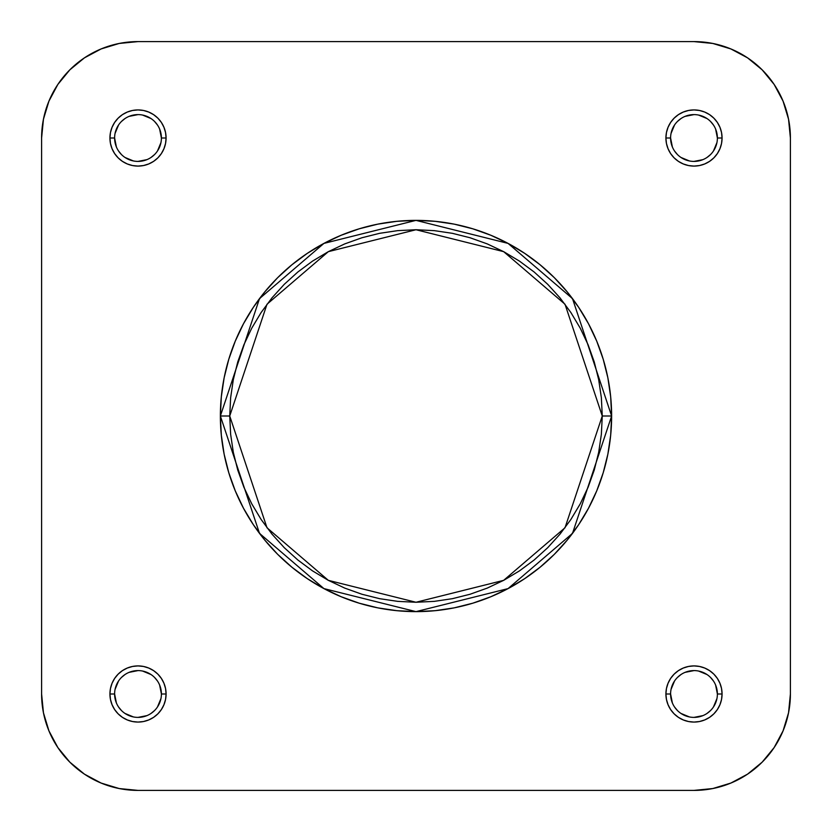 <?xml version="1.0" encoding="UTF-8"?>
<svg xmlns="http://www.w3.org/2000/svg" width="832" height="832" viewBox="0 0 832 832"><rect width="100%" height="100%" fill="white"/><g stroke="black" fill="none" stroke-linecap="round" stroke-linejoin="round"><path stroke-width="1.25" d="M670.592 693.992L665.912 693.992A28.08 28.08 0 0 1 693.992 665.912A28.08 28.08 0 0 1 722.072 693.992L721.531 688.511L719.93 683.249L717.34 678.392L713.846 674.138L709.592 670.644L704.735 668.054L699.473 666.453L693.992 665.912L688.511 666.453L683.249 668.054L678.392 670.644L674.138 674.138L670.644 678.392L668.054 683.249L666.453 688.511L665.912 693.992L666.453 699.473L668.054 704.735L670.644 709.592L674.138 713.846L678.392 717.34L683.249 719.93L688.511 721.531L693.992 722.072L699.473 721.531L704.735 719.93L709.592 717.34L713.846 713.846L717.34 709.592L719.93 704.735L721.531 699.473L722.072 693.992L717.392 693.992A23.4 23.4 0 0 0 693.992 670.592A23.4 23.4 0 0 0 670.592 693.992A23.4 23.4 0 0 0 693.992 717.392A23.4 23.4 0 0 0 717.392 693.992L722.072 693.992A28.08 28.08 0 0 1 693.992 722.072A28.08 28.08 0 0 1 665.912 693.992L670.592 693.992A23.4 23.4 0 0 1 693.992 670.592A23.4 23.4 0 0 1 717.392 693.992A23.4 23.4 0 0 1 693.992 717.392A23.4 23.4 0 0 1 670.592 693.992L672.37 702.946M114.608 693.992L109.928 693.992A28.08 28.08 0 0 1 138.008 665.912A28.08 28.08 0 0 1 166.088 693.992L165.547 688.511L163.946 683.249L161.356 678.392L157.862 674.138L153.608 670.644L148.751 668.054L143.489 666.453L138.008 665.912L132.527 666.453L127.265 668.054L122.408 670.644L118.154 674.138L114.66 678.392L112.07 683.249L110.469 688.511L109.928 693.992L110.469 699.473L112.07 704.735L114.66 709.592L118.154 713.846L122.408 717.34L127.265 719.93L132.527 721.531L138.008 722.072L143.489 721.531L148.751 719.93L153.608 717.34L157.862 713.846L161.356 709.592L163.946 704.735L165.547 699.473L166.088 693.992L161.408 693.992A23.4 23.4 0 0 0 138.008 670.592A23.4 23.4 0 0 0 114.608 693.992A23.4 23.4 0 0 0 138.008 717.392A23.4 23.4 0 0 0 161.408 693.992L166.088 693.992A28.08 28.08 0 0 1 138.008 722.072A28.08 28.08 0 0 1 109.928 693.992L114.608 693.992A23.4 23.4 0 0 1 138.008 670.592A23.4 23.4 0 0 1 161.408 693.992A23.4 23.4 0 0 1 138.008 717.392A23.4 23.4 0 0 1 114.608 693.992L116.386 702.946M670.592 138.008L665.912 138.008A28.08 28.08 0 0 1 693.992 109.928A28.08 28.08 0 0 1 722.072 138.008L721.531 132.527L719.93 127.265L717.34 122.408L713.846 118.154L709.592 114.66L704.735 112.07L699.473 110.469L693.992 109.928L688.511 110.469L683.249 112.07L678.392 114.66L674.138 118.154L670.644 122.408L668.054 127.265L666.453 132.527L665.912 138.008L666.453 143.489L668.054 148.751L670.644 153.608L674.138 157.862L678.392 161.356L683.249 163.946L688.511 165.547L693.992 166.088L699.473 165.547L704.735 163.946L709.592 161.356L713.846 157.862L717.34 153.608L719.93 148.751L721.531 143.489L722.072 138.008L717.392 138.008A23.4 23.4 0 0 0 693.992 114.608A23.4 23.4 0 0 0 670.592 138.008A23.4 23.4 0 0 0 693.992 161.408A23.4 23.4 0 0 0 717.392 138.008L722.072 138.008A28.08 28.08 0 0 1 693.992 166.088A28.08 28.08 0 0 1 665.912 138.008L670.592 138.008A23.4 23.4 0 0 1 693.992 114.608A23.4 23.4 0 0 1 717.392 138.008A23.4 23.4 0 0 1 693.992 161.408A23.4 23.4 0 0 1 670.592 138.008L672.37 146.962M114.608 138.008L109.928 138.008A28.08 28.08 0 0 1 138.008 109.928A28.08 28.08 0 0 1 166.088 138.008L165.547 132.527L163.946 127.265L161.356 122.408L157.862 118.154L153.608 114.66L148.751 112.07L143.489 110.469L138.008 109.928L132.527 110.469L127.265 112.07L122.408 114.66L118.154 118.154L114.66 122.408L112.07 127.265L110.469 132.527L109.928 138.008L110.469 143.489L112.07 148.751L114.66 153.608L118.154 157.862L122.408 161.356L127.265 163.946L132.527 165.547L138.008 166.088L143.489 165.547L148.751 163.946L153.608 161.356L157.862 157.862L161.356 153.608L163.946 148.751L165.547 143.489L166.088 138.008L161.408 138.008A23.4 23.4 0 0 0 138.008 114.608A23.4 23.4 0 0 0 114.608 138.008A23.4 23.4 0 0 0 138.008 161.408A23.4 23.4 0 0 0 161.408 138.008L166.088 138.008A28.08 28.08 0 0 1 138.008 166.088A28.08 28.08 0 0 1 109.928 138.008L114.608 138.008A23.4 23.4 0 0 1 138.008 114.608A23.4 23.4 0 0 1 161.408 138.008A23.4 23.4 0 0 1 138.008 161.408A23.4 23.4 0 0 1 114.608 138.008L116.386 146.962M229.736 416L266.989 304.242L328.349 251.649L416 229.736L503.651 251.649L565.011 304.242L602.264 416L611.624 416L572.499 298.626L508.061 243.391L416 220.376L323.939 243.391L259.501 298.626L220.376 416L229.736 416L230.63 397.748L233.314 379.662L237.754 361.93L243.911 344.718L251.732 328.193L261.123 312.52L272.012 297.835L284.294 284.294L297.835 272.012L312.52 261.123L328.193 251.732L344.718 243.911L361.93 237.754L379.662 233.314L397.748 230.63L416 229.736L434.252 230.63L452.338 233.314L470.07 237.754L487.282 243.911L503.807 251.732L519.48 261.123L534.165 272.012L547.706 284.294L559.988 297.835L570.877 312.52L580.268 328.193L588.089 344.718L594.246 361.93L598.686 379.662L601.37 397.748L602.264 416L601.37 434.252L598.686 452.338L594.246 470.07L588.089 487.282L580.268 503.807L570.877 519.48L559.988 534.165L547.706 547.706L534.165 559.988L519.48 570.877L503.807 580.268L487.282 588.089L470.07 594.246L452.338 598.686L434.252 601.37L416 602.264L397.748 601.37L379.662 598.686L361.93 594.246L344.718 588.089L328.193 580.268L312.52 570.877L297.835 559.988L284.294 547.706L272.012 534.165L261.123 519.48L251.732 503.807L243.911 487.282L237.754 470.07L233.314 452.338L230.63 434.252L229.736 416L220.376 416A195.624 195.624 0 0 1 416 220.376A195.624 195.624 0 0 1 611.624 416A195.624 195.624 0 0 1 416 611.624A195.624 195.624 0 0 1 220.376 416L221.322 435.178L224.13 454.168L228.8 472.784L235.269 490.859L243.474 508.217L253.344 524.68L264.784 540.103L277.67 554.33L291.897 567.216L307.32 578.656L323.783 588.526L341.141 596.731L359.216 603.2L377.832 607.87L396.822 610.678L416 611.624L435.178 610.678L454.168 607.87L472.784 603.2L490.859 596.731L508.217 588.526L524.68 578.656L540.103 567.216L554.33 554.33L567.216 540.103L578.656 524.68L588.526 508.217L596.731 490.859L603.2 472.784L607.87 454.168L610.678 435.178L611.624 416L610.678 396.822L607.87 377.832L603.2 359.216L596.731 341.141L588.526 323.783L578.656 307.32L567.216 291.897L554.33 277.67L540.103 264.784L524.68 253.344L508.217 243.474L490.859 235.269L472.784 228.8L454.168 224.13L435.178 221.322L416 220.376L396.822 221.322L377.832 224.13L359.216 228.8L341.141 235.269L323.783 243.474L307.32 253.344L291.897 264.784L277.67 277.67L264.784 291.897L253.344 307.32L243.474 323.783L235.269 341.141L228.8 359.216L224.13 377.832L221.322 396.822L220.376 416L259.501 533.374L323.939 588.609L416 611.624L508.061 588.609L572.499 533.374L611.624 416L602.264 416L565.011 527.758L503.651 580.351L416 602.264L328.349 580.351L266.989 527.758L229.736 416M693.992 790.4L712.795 788.549L693.992 790.4L138.008 790.4L119.205 788.549L101.119 783.058L84.448 774.155L101.119 783.058L84.448 774.155L69.836 762.164L57.845 747.552L48.942 730.881L43.451 712.795L41.6 693.992L43.451 712.795L41.6 693.992L41.6 138.008L43.451 119.205L48.942 101.119L57.845 84.448L48.942 101.119L57.845 84.448L69.836 69.836L84.448 57.845L101.119 48.942L119.205 43.451L138.008 41.6L119.205 43.451L138.008 41.6L693.992 41.6L712.795 43.451L730.881 48.942L747.552 57.845L730.881 48.942L747.552 57.845L762.164 69.836L774.155 84.448L783.058 101.119L788.549 119.205L790.4 138.008L788.549 119.205L790.4 138.008L790.4 693.992L788.549 712.795L783.058 730.881L774.155 747.552L783.058 730.881L774.155 747.552L762.164 762.164L747.552 774.155L730.881 783.058L712.795 788.549L693.992 790.4L138.008 790.4A96.408 96.408 0 0 1 41.6 693.992L41.6 138.008A96.408 96.408 0 0 1 138.008 41.6L693.992 41.6A96.408 96.408 0 0 1 790.4 138.008L790.4 693.992A96.408 96.408 0 0 1 693.992 790.4M161.408 138.008L159.63 129.054M157.466 125.008L154.554 121.462M151.008 118.55L142.574 115.055M138.008 114.608L129.054 116.386M125.008 118.55L121.462 121.462M118.55 125.008L115.055 133.442M118.55 151.008L121.462 154.554M125.008 157.466L133.442 160.961M138.008 161.408L146.962 159.63M151.008 157.466L154.554 154.554M157.466 151.008L160.961 142.574M717.392 138.008L715.614 129.054M713.45 125.008L710.538 121.462M706.992 118.55L698.558 115.055M693.992 114.608L685.038 116.386M680.992 118.55L677.446 121.462M674.534 125.008L671.039 133.442M674.534 151.008L677.446 154.554M680.992 157.466L689.426 160.961M693.992 161.408L702.946 159.63M706.992 157.466L710.538 154.554M713.45 151.008L716.945 142.574M717.392 693.992L715.614 685.038M713.45 680.992L710.538 677.446M706.992 674.534L698.558 671.039M693.992 670.592L685.038 672.37M680.992 674.534L677.446 677.446M674.534 680.992L671.039 689.426M674.534 706.992L677.446 710.538M680.992 713.45L689.426 716.945M693.992 717.392L702.946 715.614M706.992 713.45L710.538 710.538M713.45 706.992L716.945 698.558M161.408 693.992L159.63 685.038M157.466 680.992L154.554 677.446M151.008 674.534L142.574 671.039M138.008 670.592L129.054 672.37M125.008 674.534L121.462 677.446M118.55 680.992L115.055 689.426M118.55 706.992L121.462 710.538M125.008 713.45L133.442 716.945M138.008 717.392L146.962 715.614M151.008 713.45L154.554 710.538M157.466 706.992L160.961 698.558M138.008 790.4L119.205 788.549M57.845 747.552L48.942 730.881M41.6 138.008L43.451 119.205M84.448 57.845L101.119 48.942M693.992 41.6L712.795 43.451M774.155 84.448L783.058 101.119M790.4 693.992L788.549 712.795M747.552 774.155L730.881 783.058"/></g></svg>
